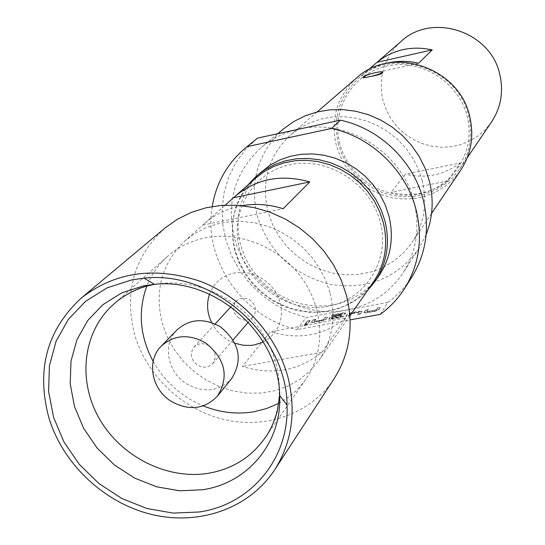 <?xml version="1.0" encoding="UTF-8"?>
<svg xmlns="http://www.w3.org/2000/svg" width="545" height="545" viewBox="0 0 545 545"><rect width="100%" height="100%" fill="white"/><g stroke="black" fill="none" stroke-linecap="round" stroke-linejoin="round"><path stroke-width="0.41" stroke-dasharray="2.73 2.04" d="M305.2 325.147L303.96 325.12L306.058 324.016L307.298 324.043L305.2 325.147M305.295 325.508L304.055 325.474L306.154 324.37L307.394 324.404L305.295 325.508M176.893 329.998C162.294 344.188 167.349 372.112 186.37 383.728C203.857 393.34 218.954 391.637 231.652 378.605M238.962 318.151C232.763 313.034 231.734 307.435 235.876 301.344C239.909 297.577 244.562 297.148 249.835 300.043C255.946 305.05 257.036 310.582 253.118 316.645C249.079 320.603 244.358 321.107 238.962 318.151M209.035 345.762C203.353 342.614 198.36 343.043 194.047 347.056C189.64 353.562 190.784 359.584 197.481 365.116C203.299 368.325 208.367 367.82 212.679 363.597C216.856 357.118 215.636 351.178 209.035 345.762M278.563 403.382C289.572 397.482 298.66 389.43 305.827 379.225C325.447 351.15 324.275 309.594 302.23 278.563C280.253 247.498 239.936 230.794 205.009 237.906C190.614 240.89 178.106 247.062 167.485 256.423C158.07 264.87 151.088 275.014 146.544 286.847M153.159 361.41C164.869 381.868 181.574 396.699 203.278 405.896M263.33 342.001L269.428 338.111L274.489 332.995L278.297 326.857L280.689 319.956L281.547 312.571L280.839 305.03L278.59 297.645L274.884 290.73L269.884 284.599L263.8 279.496L256.899 275.654L249.481 273.229L241.851 272.33L234.35 272.984C222.156 275.743 213.872 282.821 209.491 294.205M211.61 322.586C216.726 332.457 224.486 339.351 234.902 343.261M363.338 77.819L363.495 77.39C365.3 75.912 369.101 74.372 374.906 72.758C379.191 71.947 381.779 71.885 382.658 72.574M239.766 249.883C229.125 212.659 252.178 172.52 290.063 164.74C327.79 156.395 370.627 183.495 380.253 222.04C390.438 260.469 365.409 299.757 327.988 306.331C290.71 313.47 249.862 287.229 239.766 249.883M255.598 178.126C234.902 198.176 228.062 222.701 235.059 251.688L239.391 263.582L245.563 274.748L253.398 284.885L262.704 293.741L273.229 301.078L284.708 306.712L296.841 310.493L309.301 312.305L321.782 312.108L333.942 309.88L345.455 305.677L356.014 299.6L365.327 291.793L373.127 282.46M242.157 205.663C227.606 208.292 214.982 214.314 204.286 223.722L225.242 205.138M329.916 292.44L325.61 279.994L319.52 268.14L311.781 257.158L302.57 247.294L292.086 238.771L280.573 231.789L268.29 226.495L255.523 223.021L242.566 221.42L229.704 221.733L217.223 223.934L205.404 227.967L194.497 233.73L184.741 241.088C161.599 263.569 154.18 291.187 162.471 323.948L167.513 337.403L174.611 350.047L183.59 361.56L194.197 371.642L206.173 380.035L219.199 386.521L232.947 390.929L247.055 393.129L261.164 393.061L274.891 390.711L287.883 386.119L299.777 379.402L310.255 370.716L319.009 360.279C332.436 340.182 336.074 317.572 329.916 292.44M164.876 228.117C133.913 256.702 123.865 292.318 134.751 334.971C146.83 376.186 183.249 410.283 225.303 419.793C267.343 429.262 311.638 413.008 334.242 378.462M378.836 275.968L371.029 285.328L361.717 293.169L351.15 299.28L339.624 303.51L327.45 305.765L314.962 305.99L302.482 304.192L290.342 300.431L278.856 294.804L268.317 287.467L259.004 278.611L251.163 268.467L244.998 257.301L240.672 245.393C233.682 216.345 240.583 191.772 261.368 171.689M247.941 184.932C233.267 204.361 229.043 226.311 235.256 250.782L239.275 261.995L244.909 272.589L252.035 282.317L260.49 290.969L270.075 298.333L280.58 304.26L291.766 308.606L303.381 311.27L315.16 312.176L326.843 311.311L338.152 308.674L348.827 304.328L358.61 298.347L367.276 290.866M385.104 63.642C376.186 66.115 368.216 70.251 361.185 76.041L368.222 69.937M338.431 144.255C332.641 118.428 339.201 96.574 358.119 78.684C392.625 45.978 458.849 68.193 468.775 116.555C473.06 135.616 470.042 153.056 459.714 168.875L452.841 177.336L444.625 184.483L435.305 190.116L425.134 194.102L414.391 196.336L403.375 196.772L392.38 195.403L381.691 192.283L371.601 187.487L362.364 181.144L354.23 173.439L347.417 164.556L342.103 154.746L338.431 144.255M491.583 121.869L485.391 129.506L477.999 135.971L469.62 141.087L460.491 144.725L450.851 146.796L440.966 147.259L431.109 146.094L421.53 143.349L412.497 139.091L404.24 133.443L396.985 126.556L390.915 118.612L386.201 109.817L382.971 100.409C377.93 77.24 383.946 57.593 401.011 41.475M339.882 143.948C330.767 110.254 352.22 73.575 386.548 66.095C420.747 58.097 459.026 82.091 467.263 116.875C476.003 151.551 452.956 187.555 419.016 194.061C385.192 201.071 348.507 177.752 339.882 143.948M356.587 77.942C337.103 96.274 330.331 118.708 336.285 145.243L340.053 155.999L345.51 166.061L352.506 175.163L360.851 183.066L370.328 189.558L380.683 194.463L391.644 197.658L402.925 199.041L414.22 198.578L425.229 196.261L435.653 192.153L445.197 186.356L453.604 179.005L460.634 170.306M380.199 314.383L387.904 302.434C397.53 295.458 405.548 286.922 411.959 276.833M283.516 128.865C257.914 152.389 249.201 181.505 257.369 216.202C269.094 252.09 293.271 274.782 329.909 284.286C367.255 290.281 396.862 278.481 418.73 248.895L426.129 234.657M298.715 129.185C284.681 132.299 272.289 138.321 261.539 147.252C234.909 171.743 225.923 202.086 234.575 238.281C246.817 285.859 299.409 319.67 346.77 310.03C370.723 305.275 389.491 292.903 403.075 272.902C416.469 251.627 420.141 228.096 414.105 202.311C402.701 152.791 346.756 117.529 298.715 129.185M422.259 180.783L418.512 169.481L413.151 158.745L406.291 148.812L398.082 139.908L388.701 132.231L378.366 125.95L367.303 121.208L355.762 118.102L344.004 116.698L332.28 117.018L320.855 119.055L309.976 122.748L299.873 128.007L290.757 134.71C268.467 155.727 260.919 181.553 268.113 212.175L272.589 224.601L278.992 236.237L287.161 246.79L296.875 255.973L307.87 263.548L319.874 269.312L332.559 273.113L345.598 274.837L358.637 274.435L371.336 271.901L383.346 267.295L394.342 260.721L404.008 252.355L412.068 242.402C424.092 223.872 427.491 203.333 422.259 180.783M387.904 302.434L306.188 317.531L296.889 329.63L350.128 319.888M256.579 138.9L245.1 149.998L235.726 162.86L228.682 177.152L224.131 192.48L222.169 208.449L222.823 224.649L226.059 240.665L231.775 256.116L239.82 270.599L249.992 283.781L262.029 295.322L275.634 304.948L290.478 312.414L306.188 317.531M212.223 206.528C202.794 259.781 242.811 317.442 296.889 329.63M377.372 307.918L380.097 307.414L378.734 309.505L375.634 310.814L366.063 312.571L364.087 312.196L365.497 310.105L368.216 309.601L366.894 311.577L367.126 311.958L375.955 310.337L377.467 308.272L380.192 307.775L378.83 309.86L375.723 311.175L366.158 312.932L364.183 312.871L365.593 310.459L368.311 309.962L366.983 311.931L366.894 311.597L375.859 309.976L377.467 308.272M359.993 311.495L361.955 311.549L360.524 313.961L357.799 314.465L359.019 312.455L350.258 314.063L348.65 316.141L345.939 316.645L347.417 314.533L350.524 313.232L359.993 311.495L359.898 311.134L361.86 311.195L360.524 313.961M343.554 313.143L345.476 313.511L343.466 316.359L340.346 317.667L328.982 319.356L329.909 317.755L333.022 316.454L340.727 315.037L340.087 315.937L332.436 317.347L331.469 318.484L340.55 316.795L342.41 314.158L331.646 316.114L332.293 315.214L343.554 313.143L343.459 312.789L345.38 313.157L343.37 316.005L340.25 317.313L330.795 319.05L328.894 318.661L329.814 317.401L332.927 316.1L340.632 314.683L340.727 315.037M314.308 321.611L323.117 320.051L324.8 317.967L327.484 317.476L325.937 319.581L322.803 320.889L313.409 322.62L311.536 322.572L311.542 322.224L313.137 320.119L315.8 319.622L314.308 321.611L314.213 321.257L323.022 319.69L324.8 317.967M307.87 323.635L305.193 324.125L307.448 321.162L310.112 320.671L307.87 323.635L307.775 323.274L305.098 323.771L305.193 324.125M447.976 180.865L391.078 192.399C412.075 197.29 431.041 193.441 447.976 180.865L460.253 162.969L405.521 174.202L391.078 192.399M460.253 162.969C443.95 175.115 425.706 178.855 405.521 174.202M418.574 63.24L361.185 76.041M202.781 225.092L283.141 208.728M321.897 352.254L345.946 317.892L270.484 331.735L242.355 366.444C272.33 375.607 298.844 370.879 321.897 352.254L242.355 366.444M345.946 317.892C324.03 335.686 298.878 340.298 270.484 331.735M305.098 323.771L307.353 320.807L310.016 320.317L310.112 320.671M310.016 320.317L307.775 323.274M307.353 320.807L307.448 321.162M324.704 317.612L327.388 317.122L325.842 319.227L322.708 320.535L311.44 322.211L313.041 319.758L315.705 319.268L315.8 319.622M315.705 319.268L314.213 321.257M327.388 317.122L327.484 317.476M313.041 319.758L313.137 320.119M340.632 314.683L339.991 315.575L332.341 316.986L331.51 318.13L340.237 316.529L342.315 313.825L331.551 315.759L332.198 314.86L332.293 315.214M332.198 314.86L343.459 312.789M339.991 315.575L340.087 315.937M331.551 315.759L331.646 316.114M360.429 313.607L357.704 314.104L358.923 312.094L350.163 313.709L348.555 315.787L345.843 316.284L347.322 314.179L350.428 312.878L359.898 311.134M357.704 314.104L357.799 314.465M348.555 315.787L348.65 316.141M345.843 316.284L345.939 316.645M368.216 309.601L368.311 309.962M380.097 307.414L380.192 307.775M365.497 310.105L365.593 310.459M305.827 379.225L264.557 438.575C285.662 408.375 284.122 363.311 259.931 329.459C235.801 295.581 191.833 277.153 153.983 284.626C138.382 287.767 124.873 294.375 113.449 304.437L167.485 256.423M314.349 321.284L314.445 321.639M323.022 319.69L323.117 320.051M323.246 319.602L323.342 319.956M325.842 319.227L325.937 319.581M322.708 320.535L322.803 320.889M313.307 322.259L313.409 322.62M311.447 321.87L311.542 322.224M345.38 313.157L345.476 313.511M343.37 316.005L343.466 316.359M340.25 317.313L340.346 317.667M330.795 319.05L330.89 319.404M328.894 318.661L328.989 319.023M329.814 317.401L329.909 317.755M332.927 316.1L333.022 316.454M332.341 316.986L332.436 317.347M332.116 317.081L332.212 317.435M331.38 318.103L331.476 318.457M331.51 318.13L331.605 318.484M340.237 316.529L340.332 316.883M340.455 316.434L340.55 316.795M342.178 313.797L342.267 314.158M350.428 312.878L350.524 313.232M361.86 311.502L361.955 311.863M358.923 312.094L359.019 312.455M350.163 313.709L350.258 314.063M349.945 313.797L350.04 314.158M347.322 314.179L347.417 314.533M367.03 311.604L367.126 311.958M375.859 309.976L375.955 310.337M376.077 309.887L376.173 310.248M378.734 309.505L378.83 309.86M375.634 310.814L375.723 311.175M366.063 312.571L366.158 312.932M364.087 312.196L364.183 312.558M304.055 325.474L303.96 325.12M235.876 301.344L230.937 306.746M215.166 323.982L194.047 347.056M204.286 223.722L184.741 241.088M358.119 78.684L368.154 69.971M277.698 133.736L261.539 147.252M317.156 111.943L290.757 134.71M431.545 213.49L412.068 242.402M418.73 248.895L403.075 272.902M459.714 168.875L467.174 157.873M349.904 315.848L319.009 360.279M253.118 316.645L248.336 322.19M233.09 339.896L212.679 363.597M307.394 324.404L307.298 324.043M314.308 321.639L314.213 321.284M311.536 322.572L311.44 322.211M345.482 313.198L345.387 312.837M328.982 319.356L328.887 318.995M331.469 318.484L331.374 318.13M361.955 311.549L361.86 311.195M364.183 312.871L364.087 312.51"/><path stroke-width="0.82" d="M171.048 401.243C188.992 411.134 204.457 409.424 217.448 396.113C229.309 376.718 225.405 359.019 205.744 343.009C188.965 333.663 174.114 334.719 161.197 346.177C146.264 360.688 151.524 389.3 171.048 401.243M217.448 396.113L231.652 378.605C243.268 359.645 239.5 342.383 220.357 326.802C204.014 317.721 189.531 318.784 176.893 329.998L161.197 346.177M146.544 286.847C137.762 311.774 139.97 336.626 153.159 361.41M203.278 405.896C219.921 412.592 236.734 414.568 253.725 411.809L266.546 408.573L278.563 403.382M209.491 294.205C206.378 303.626 207.08 313.089 211.61 322.586M234.902 343.261L243.213 345.237L250.216 345.448L254.338 344.944L263.33 342.001M131.733 279.885L107.031 287.889L85.531 301.344L68.282 319.465L56.074 341.293L49.431 365.681L48.6 391.426L53.546 417.266L63.969 441.981L79.345 464.422L98.931 483.551L121.808 498.477L146.918 508.492L173.085 513.09L199.089 512.007C250.366 504.881 289.497 459.013 287.024 405.058C286.786 335.468 213.197 270.143 144.064 278.154L131.733 279.885M382.576 72.226L382.665 72.574C382.433 73.684 378.462 74.978 370.75 76.457C366.512 77.37 363.985 77.628 363.174 77.233L363.317 76.722C365.177 75.469 369.04 74.147 374.906 72.758C379.163 71.838 381.704 71.579 382.515 71.981C382.29 73.091 378.366 74.583 370.75 76.457L363.338 77.819M349.904 315.848L373.127 282.46C385.111 264.529 388.483 244.494 383.237 222.34L379.538 211.385L374.265 200.969L367.534 191.336L359.496 182.698L350.326 175.258L340.243 169.188L329.466 164.61L318.246 161.633L306.835 160.319L295.485 160.693L284.449 162.723L273.978 166.375L264.291 171.552L255.598 178.126L234.997 196.432C256.273 178.699 281.2 173.869 309.771 181.941L283.141 208.728C269.414 204.389 255.755 203.367 242.157 205.663M225.242 205.138L234.997 196.432M274.7 469.77L334.242 378.462C349.863 353.637 353.937 325.93 346.45 295.349L341.109 279.776L333.56 264.918L323.955 251.116L312.517 238.683L299.491 227.892L285.171 218.981L269.877 212.155L253.956 207.563L237.77 205.281L221.665 205.356L205.996 207.774L191.104 212.461L177.302 219.294L164.876 228.117L81.273 298.054C46.788 329.998 36.018 370 48.961 418.07C63.2 464.531 104.626 503.26 152.13 514.575C199.613 525.843 249.453 508.328 274.7 469.77C292.147 442.043 296.473 410.848 287.671 376.186C276.077 334.099 241.701 296.827 199.845 281.159C154.623 266.26 115.097 271.894 81.273 298.054M256.096 176.362L270.075 165.121L279.769 159.951L290.247 156.306L301.283 154.276L312.632 153.908L324.037 155.223L335.25 158.2L346.014 162.771L356.089 168.841L365.239 176.273L373.264 184.905L379.981 194.531L385.247 204.947L388.932 215.902C394.151 238.008 390.785 258.03 378.836 275.968L374.817 281.758C386.882 263.657 390.274 243.438 384.988 221.1L381.248 210.029L375.927 199.511L369.135 189.783L361.022 181.063L351.77 173.548L341.592 167.41L330.713 162.785L319.384 159.774L307.857 158.438L296.398 158.799L285.253 160.843L274.673 164.522L264.884 169.733L256.096 176.362L247.941 184.932M367.276 290.866L374.817 281.758M368.222 69.937L377.017 62.307C393.088 49.609 411.489 45.473 432.212 49.902L418.574 63.24C407.244 60.563 396.092 60.693 385.104 63.642M368.154 69.971L401.011 41.475C432.151 12.024 491.229 31.637 499.901 74.897C503.662 91.955 500.889 107.617 491.583 121.869L467.174 157.873M431.545 213.49L460.634 170.306C471.125 154.14 474.177 136.332 469.804 116.882C459.653 67.416 391.978 44.601 356.587 77.942L317.156 111.943M350.128 319.888L380.199 314.383C390.009 307.291 398.177 298.606 404.703 288.325L411.959 276.833C426.061 253.711 429.869 228.253 423.363 200.458C413.907 161.558 379.817 128.531 340.4 120.166L331.496 128.45L247.062 146.632L246.027 147.463C227.517 162.941 216.249 182.623 212.223 206.528M404.703 288.325C419.071 264.775 422.927 238.819 416.264 210.459C406.57 170.769 371.731 137.033 331.496 128.45M426.129 234.657C432.825 217.591 433.929 199.777 429.44 181.219L425.298 168.678L419.378 156.749L411.795 145.699L402.721 135.78L392.352 127.203L380.914 120.166L368.672 114.818L355.885 111.275L342.846 109.606L329.827 109.831L317.129 111.95L305.002 115.901L293.721 121.583L283.516 128.865L277.698 133.736M247.062 146.632L257.601 138.089L340.4 120.166M257.601 138.089L246.027 147.463M432.212 49.902L377.017 62.307M233.567 197.74L309.771 181.941M144.064 278.154L154.439 284.327L145.154 286.472L139.465 288.394C128.586 292.944 119.92 298.292 113.449 304.437C82.881 331.578 77.322 380.131 99.136 418.322C120.799 456.594 166.906 480.016 208.265 473.319C232.041 469.197 250.802 457.616 264.557 438.575C269.884 431.429 274.169 422.184 277.405 410.841L279.667 395.493C281.894 442.806 247.668 483.313 202.549 489.757L179.666 490.793L156.619 486.801L134.506 478.026L114.355 464.905L97.119 448.065L83.61 428.295L74.488 406.516L70.203 383.762L71.013 361.11L76.94 339.664L87.752 320.494L102.978 304.601L121.91 292.822L143.621 285.825L154.439 284.327C215.077 277.398 279.36 334.46 279.667 395.493L287.024 405.058M230.937 306.746L215.166 323.982M363.174 77.233L363.324 77.819M248.336 322.19L233.09 339.896"/></g></svg>
